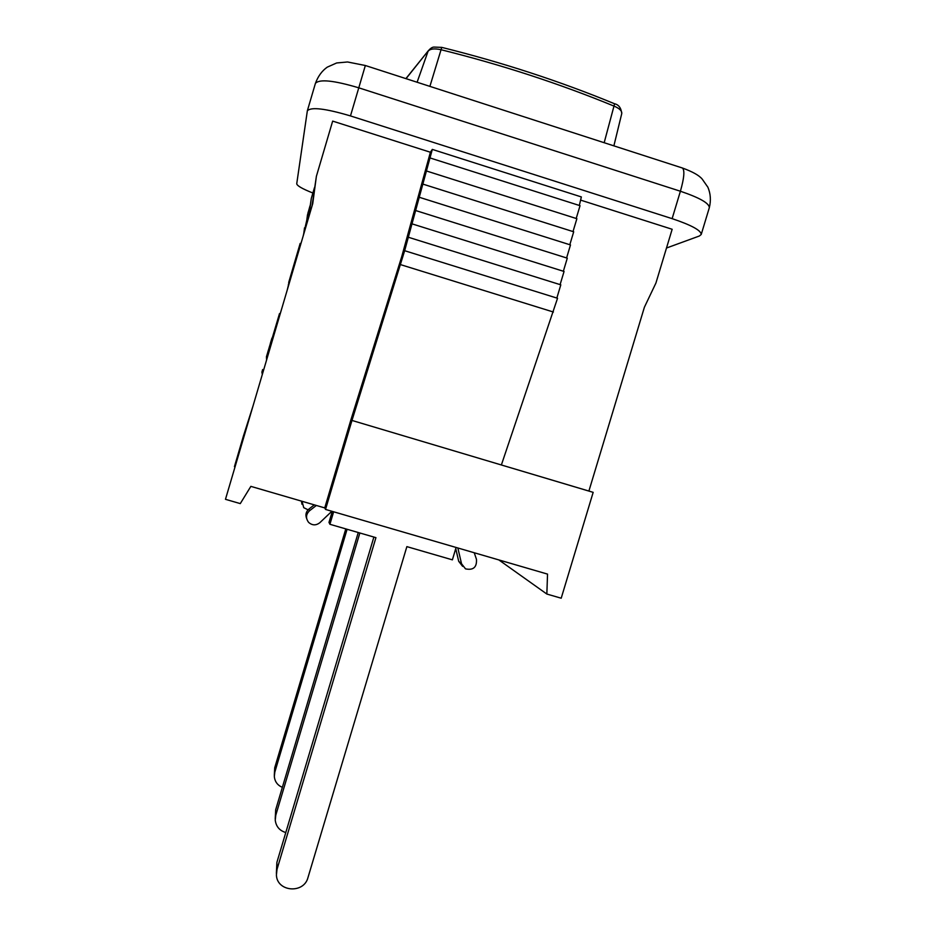<?xml version="1.0" encoding="UTF-8"?>
<svg xmlns="http://www.w3.org/2000/svg" width="936" height="936" viewBox="0 0 936 936"><rect width="100%" height="100%" fill="white"/><g stroke="black" fill="none" stroke-linecap="round" stroke-linejoin="round"><path stroke-width="1.4" d="M331.847 511.278L319.878 522.662C316.04 525.646 312.296 525.552 308.634 522.393C305.545 518.251 305.85 514.367 309.559 510.74L316.356 505.463M456.089 547.466L452.38 559.845L406.867 546.624L307.991 877.512C303.896 894.137 276.775 891.914 276.412 874.879L277.033 869.298L375.933 537.65L329.917 524.289L333.637 511.793M314.297 504.855L308.927 509.044C305.967 511.676 305.206 514.823 306.634 518.485M455.738 548.636L458.71 561.331L462.63 566.35M276.377 873.393L276.88 862.419L373.885 537.053M474.224 552.743L476.459 559.295C476.962 567.274 473.312 570.469 465.52 568.866L461.542 563.776L457.844 547.981M332.257 511.395L328.992 522.393L329.917 524.289M308.061 509.816L303.744 507.675L302.035 501.286M332.046 512.121L331.215 511.875M285.784 832.537C279.56 830.665 276.05 826.523 275.243 820.135L275.792 815.186L359.857 532.982M301.392 501.099L302 504.317M275.219 818.813L275.675 809.78L358.254 532.514M282.356 787.34C277.571 785.304 274.891 781.724 274.318 776.599L274.81 772.153L347.092 529.273M274.295 775.406L274.716 767.789L345.793 528.899M428.021 51.386C429.893 48.824 434.21 48.262 440.973 49.702C501.673 64.795 559.506 83.655 614.472 106.283C619.667 108.576 622.089 111.021 621.75 113.595C621.141 107.991 618.755 104.715 614.601 103.779L614.496 103.732M428.477 50.544L406.025 78.671M417.105 82.251L427.986 51.48M588.896 491.061L593.167 492.348L561.202 598.209L546.846 594.044L547.537 574.107L325.529 509.43L324.745 507.909L250.86 486.369L240.283 503.603L225.471 499.309L312.741 203.615L316.391 176.284L332.666 121.107L430.396 152.24L432.315 149.409L404.656 250.708L351.971 420.44L588.896 491.061L644.401 307.219L655.925 283.035L672.153 229.273L580.601 200.105M546.846 594.044L498.865 559.927M306.786 220.171L303.217 235.884M324.745 507.909L350.825 420.1L401.836 256.288L430.396 152.24M312.881 193.015C302.398 188.861 297.016 185.773 296.735 183.76L307.347 110.799C311.033 106.786 325.412 108.494 350.474 115.924L672.13 218.65C691.423 225.131 701.122 230.408 701.216 234.48L699.367 236.001L666.502 248.017M432.315 149.409L581.35 196.934L579.325 205.452M309.991 205.873L307.464 215.046L305.896 226.804M308.131 212.168L306.411 225.085M304.528 227.822L303.638 234.445M314.484 187.586L311.314 198.327L308.857 216.789M308.272 218.778L311.314 198.327M266.514 356.897L267.298 357.61M266.514 358.769L266.631 359.857M288.393 284.474L288.171 286.884M287.223 290.09L287.563 288.604M266.362 360.769L264.057 368.573M266.573 360.056L266.315 360.758M281.947 307.944L280.156 313.841M262.911 372.446L261.893 372.142L262.326 374.423M263.683 369.849L262.665 369.545L261.893 372.142M266.538 357.376L266.432 358.102M266.538 358.137L266.912 358.886M280.203 313.852L279.49 313.63L272.212 338.13M253.141 405.569L243.418 436.036L234.445 466.654L235.053 466.83M237.323 459.143L236.714 458.956M287.656 288.627L287.949 286.814M288.838 284.602L288.686 283M300.924 243.664L300.163 243.418L288.744 282.333L289.259 283.175M289.446 282.555L288.744 282.333M271.955 338.048L272.973 338.364L271.955 338.048L270.317 343.512L271.358 343.828M271.44 343.559L270.387 343.243M270.387 343.524L266.409 356.862L267.427 357.166M271.031 344.951L270.048 344.659M593.167 492.348L501.368 464.981L557.54 298.268L404.656 250.708M400.514 264.619L553.41 312.027M556.838 298.058L560.804 284.836L408.365 237.253M560.102 284.614L564.057 271.463L412.062 223.868M563.355 271.253L567.286 258.172L415.736 210.553M566.596 257.95L570.492 244.939L419.386 197.309M569.813 244.729L573.698 231.789L423.025 184.146M573.007 231.566L576.88 218.696L426.64 171.042M576.202 218.486L580.039 205.686L430.244 158.008M325.529 509.43L351.971 420.44M316.391 176.284L312.016 206.072M277.033 869.298L276.88 862.419M458.71 561.331L461.542 563.776M308.927 509.044L309.559 510.74M275.792 815.186L275.675 809.78M274.81 772.153L274.716 767.789M604.176 142.717L614.601 103.779C559.845 81.198 502.234 62.396 441.769 47.385L429.893 86.381M267.181 357.997L266.432 357.774M267.088 358.301L266.432 358.114M244.085 436.235L243.418 436.036M270.375 347.162L269.334 346.846M269.088 351.515L268.024 351.199M315.42 83.374C319.305 78.916 333.754 80.391 358.78 87.82L365.344 65.508L347.537 61.975L336.644 62.969L327.249 67.158C321.984 70.843 318.041 76.261 315.409 83.398L307.347 110.799M681.946 167.848L682.461 168.024C684.848 170.34 684.157 178.074 680.402 191.236C699.438 197.683 709.09 203.135 709.348 207.593M350.474 115.924L358.78 87.82L680.402 191.236L672.13 218.65M428.36 50.673L405.896 78.624M428.161 51.024C430.279 48.415 432.221 47.104 434 47.081L441.769 47.385M621.75 113.595L613.876 145.852M365.344 65.508L682.461 168.024C692.628 171.733 699.215 175.43 702.234 179.139L707.885 187.223C710.611 193.635 711.091 200.456 709.312 207.722L701.216 234.48"/></g></svg>
